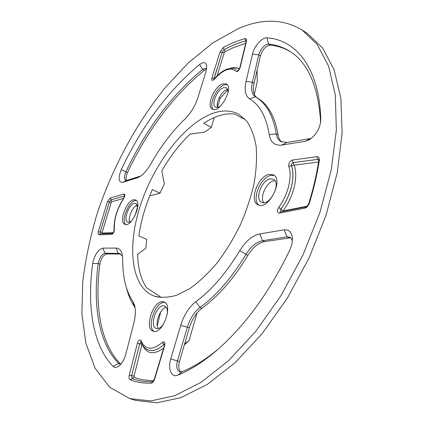 <?xml version="1.0" encoding="UTF-8"?>
<svg xmlns="http://www.w3.org/2000/svg" width="424" height="424" viewBox="0 0 424 424"><rect width="100%" height="100%" fill="white"/><g stroke="black" fill="none" stroke-linecap="round" stroke-linejoin="round"><path stroke-width="0.64" d="M237.88 28.806L212.774 42.914L188.383 62.837L165.397 87.439C136.152 123.548 112.36 167.846 97.138 213.669C90.285 236.672 85.489 259.361 82.744 281.743L81.896 313.85L85.855 343.122L95.024 368.127L109.673 387.223L129.829 398.618L150.721 400.94L174.741 395.709L201.071 382.331L228.562 360.702L255.773 331.335L281.101 295.459L302.964 254.957L320.003 212.207L331.276 169.759L336.343 130.046L335.299 95.082L328.664 66.303L317.263 44.525L302.084 29.987C283.004 18.72 261.603 18.322 237.88 28.806M116.097 248.088L102.862 248.13C98.034 249.635 94.642 254.782 92.686 263.564C86.899 305.81 92.612 345.2 113.017 366.352C114.554 367.836 116.489 367.746 118.815 366.087C121.98 363.522 124.322 359.51 125.854 354.051L133.825 323.099C135.563 316.097 135.818 310.172 134.588 305.317L132.834 301.305C129.749 296.721 127.37 291.336 125.695 285.145C123.633 277.429 122.637 268.864 122.706 259.446L122.08 253.859C120.999 250.059 119.001 248.13 116.097 248.088L118.264 253.356L104.988 253.261C101.749 254.236 99.481 257.659 98.188 263.532C92.692 304.761 98.575 343.064 118.736 363.463L119.658 364.041L120.893 364.094M180.725 325.346L170.761 358.932C167.613 368.816 171.455 378.07 177.852 375.166C190.705 369.929 204.024 361.365 217.798 349.466C245.729 324.901 269.812 291.585 290.048 249.519L291.924 244.081L292.459 238.802C291.908 232.331 289.12 229.342 284.101 229.829L259.753 233.942C252.275 235.569 245.613 241.145 239.767 250.663C226.352 272.929 211.703 289.942 195.814 301.708C189.04 306.997 184.011 314.878 180.725 325.346L187.36 327.185L177.444 360.851C176.045 366.596 176.792 370.247 179.691 371.811L182.251 371.636C194.065 366.792 206.276 359.086 218.885 348.517M162.493 301.66C152.995 300.86 144.086 328.621 153.128 331.165C162.366 335.358 173.67 304.681 163.966 301.93L162.493 301.66M269.261 174.359C258.19 175.743 248.756 201.034 257.993 204.755C268.291 210.882 284.303 179.564 273.247 174.847L269.261 174.359M133.761 199.746C126.453 200.541 118.503 222.213 124.815 224.269C131.488 227.916 142.793 202.354 135.601 199.921L133.761 199.746M222.674 83.841C214.3 86.242 206.038 106.382 212.339 109.116C219.505 113.977 234.17 87.588 226.278 83.941L222.674 83.841M281.849 145.066L305.386 141.272L309.244 139.814C316.092 135.076 319.94 128.578 320.788 120.315L320.783 119.616C319.357 67.829 296.095 39.787 267.014 37.826C262.218 37.164 254.183 46.242 252.513 54.065L246.063 81.392C244.166 90.089 245.321 95.909 249.535 98.85C259.779 104.929 266.352 116.87 269.245 134.673C270.586 142.369 274.789 145.835 281.849 145.066L286.889 142.459L311.317 138.399M214.692 112.72C186.369 121.709 155.698 160.802 141.351 202.534C126.909 244.176 130.232 286.401 153.737 295.941C160.516 297.881 168.105 297.669 176.517 295.3L189.761 288.627C198.941 282.108 207.983 273.623 216.892 263.177C225.499 251.771 233.216 239.231 240.037 225.557C246.153 211.549 250.823 197.584 254.045 183.661C256.345 170.125 257.05 157.749 256.165 146.524C254.395 136.231 251.278 127.794 246.81 121.211L238.659 114.199C231.626 110.463 223.639 109.97 214.692 112.72M197.828 97.806L205.974 71.72L206.716 65.853C205.884 62.116 203.525 61.66 199.635 64.49C167.931 90.975 141.812 126.023 121.269 169.648C117.978 178.154 118.471 182.405 122.743 182.399L138.674 177.317C142.93 175.032 146.974 170.591 150.796 163.993C160.797 146.306 172.229 131.276 185.103 118.9C190.779 113.272 195.024 106.244 197.828 97.806M129.829 398.618L135.765 400.42L156.79 402.8L180.921 397.664L207.331 384.414L234.854 362.949L262.058 333.778L287.339 298.114L309.117 257.834L326.04 215.286L337.181 173.013L342.104 133.433L340.912 98.548L334.128 69.79L322.59 47.986L307.273 33.385L302.084 29.987M122.541 256.297L119.907 253.674L118.264 253.356L120.723 254.114M135.081 307.76L134.334 306.42C131.127 301.623 128.652 296 126.909 289.56L125.801 285.543M195.814 301.708L199.99 307.48C194.303 311.863 190.095 318.429 187.36 327.185L189.321 327.911C192.051 319.166 196.254 312.61 201.941 308.243C218.551 296.148 233.852 278.541 247.833 255.423C252.731 247.494 258.311 242.888 264.581 241.606L262.62 240.7C256.361 241.993 250.785 246.609 245.883 254.554C231.886 277.709 216.59 295.353 199.99 307.48L201.941 308.243M292.396 241.06L291.579 238.94L290.493 237.679L289.693 237.175L287.043 236.836L262.62 240.7L259.753 233.942M164.867 302.418L164.385 302.386C155.47 301.591 146.423 326.978 154.129 331.388M274.148 175.441L271.148 175.34C260.691 176.633 251.141 199.953 259 205.126M136.369 200.446L135.431 200.494C128.663 201.209 120.755 220.687 125.721 224.482M227.041 84.551L224.349 84.795C216.553 87.026 208.343 105.247 213.251 109.45M320.645 122.165C318.307 86.152 307.941 62.482 289.544 51.161C283.052 47.138 276.024 44.774 268.45 44.075C264.173 44.812 260.94 48.405 258.757 54.86L252.37 82.24C250.812 89.501 251.814 94.351 255.37 96.778C266.145 103.027 273.104 115.386 276.257 133.857C276.856 137.577 278.414 140.159 280.937 141.611L286.889 142.459M244.68 118.805L242.751 118.444L234.901 114.104C230.131 113.441 225.091 113.908 219.786 115.498C214.48 117.109 209.106 119.706 203.658 123.294L211.3 127.364L204.654 132.113L190.138 134.095C179.564 144.165 170.13 156.408 161.82 170.84L164.321 183.915L159.986 193.127L152.354 189.586C145.533 205.174 141.033 220.628 138.86 235.956L146.693 239.284L145.819 248.316L137.678 254.199C137.89 268.138 140.863 279.352 146.609 287.843L159.117 295.899L161.131 297.606M157.951 297.16L155.375 296.169L156.589 296.848M206.658 68.762L204.914 68.275L202.614 69.441C171.566 95.087 145.999 129.214 125.923 171.831C124.1 176.183 124.004 179.008 125.642 180.295L126.946 180.322L140.742 176.05M254.003 83.586L260.437 55.889C262.615 49.438 265.848 45.85 270.13 45.124C277.376 45.808 284.133 48.007 290.403 51.717M264.406 241.638L290.62 237.785M189.448 327.492L179.442 361.534C178.181 366.41 178.621 369.887 180.757 371.97M120.05 254.05L106.657 253.934C103.414 254.904 101.151 258.322 99.863 264.194C94.42 305.386 100.382 343.673 120.617 364.078L120.676 364.131M206.594 69.181L204.209 70.358C173.135 95.935 147.568 130.004 127.507 172.573C125.997 176.034 125.679 178.647 126.553 180.412M167.369 313.861C167.66 309.615 166.722 306.992 164.56 305.99L163.452 305.784C156.127 305.105 149.269 326.491 156.239 328.446C158.544 329.098 160.972 327.71 163.521 324.281M270.268 178.87C261.751 179.861 254.464 199.349 261.582 202.216C269.542 206.944 281.838 182.887 273.305 179.246L270.268 178.87M137.715 207.103L136.767 204.05L135.993 203.462L134.594 203.324C128.965 203.886 122.838 220.586 127.709 222.165L129.479 222.197L131.573 220.978M227.863 93.158C228.165 90.423 227.646 88.632 226.299 87.789L223.549 87.699C217.099 89.501 210.723 105.02 215.583 107.124C217.003 107.834 218.784 107.341 220.931 105.65M269.245 134.673L276.257 133.857L278.08 134.874C278.6 138.113 279.872 140.503 281.891 142.056M278.08 134.874C274.895 116.404 267.904 104.039 257.108 97.78C253.536 95.342 252.529 90.498 254.077 83.242L252.37 82.24L246.063 81.392M227.587 89.416L226.888 89.602C221.572 91.096 215.493 102.793 217.634 107.373M137.307 204.983C132.749 206.329 127.651 217.835 129.723 222.112M166.208 307.342C160.113 308.375 154.426 323.676 158.38 328.494M274.932 180.73L274.042 180.815C266.712 181.663 259.361 197.245 263.739 202.651M219.197 97.716L220.183 98.267L217.512 107.018M214.311 117.496L211.3 127.364M226.734 89.655L227.587 90.142L220.183 98.267M257.108 70.209L257.23 81.774L254.299 94.43M149.709 195.893L159.986 193.127M137.673 206.541L134.901 215.959M135.982 205.693L137.662 206.446M184.35 344.829L188.966 340.7L197.128 312.833M157.283 325.68L160.675 312.027M184.668 343.758L188.966 340.7M164.819 344.039L164.496 343.806L164.385 345.618L154.426 378.855C153.546 380.847 152.916 381.812 152.534 381.748C146.084 381.976 140.127 381.213 134.662 379.459L132.193 378.595L131.62 375.638L139.734 343.779L141.982 344.262M152.555 381.748L151.124 383.142C143.482 383.391 136.496 382.294 130.173 379.846L132.235 378.611L131.663 375.648L134.011 376.157L142.035 344.362M130.173 379.846C129.039 379.194 128.737 377.62 129.272 375.129L131.62 375.638L139.692 343.769L140.953 342.083M134.678 379.464L132.235 378.611L134.249 377.365L134.011 376.157M140.943 342.062L139.692 343.769L137.371 343.286C138.606 340.08 139.835 339.211 141.059 340.679C145.411 350.144 152.497 350.712 162.318 342.385C164.438 341.119 165.222 342.2 164.666 345.629L154.702 378.908C153.817 381.473 152.624 382.888 151.124 383.142M129.272 375.129L137.371 343.286M111.798 234.35L99.009 234.763C98.098 234.642 97.849 233.635 98.262 231.743L107.511 201.49L110.24 197.966L123.914 194.059C125.175 194.282 125.144 195.671 123.829 198.225C116.95 209.212 113.802 219.696 114.385 229.665C114.215 232.087 113.351 233.651 111.798 234.35L112.821 233.401M219.966 51.956L211.883 78.037C211.47 80.597 212.249 81.021 214.221 79.309C223.316 69.403 230.635 66.759 236.179 71.37C237.652 71.879 238.961 70.67 240.101 67.739L246.45 41.287C246.816 39.321 246.339 38.446 245.019 38.664C237.785 40.64 230.502 43.614 223.172 47.578L219.966 51.956L222.07 52.369L213.924 79.288M304.739 208.205L279.363 213.134C277.063 212.758 276.824 210.861 278.648 207.447C288.214 194.669 292.571 176.432 288.712 166.245C288.463 163.272 289.656 161.205 292.29 160.044L316.834 156.71C318.747 156.642 319.579 157.892 319.33 160.458C317.163 174.285 313.839 188.51 309.361 203.138C308.354 205.91 306.817 207.601 304.739 208.205L305.815 206.933L280.434 211.899L279.363 213.134M153.689 380.529C146.635 380.657 140.153 379.602 134.249 377.365M142.332 344.866C146.752 354.093 153.854 355.174 163.638 348.115M140.847 341.808L141.059 340.679M148.48 350.044L148.495 350.054C153.154 351.523 158.327 349.62 164.024 344.352L164.57 344.638M148.495 350.054L148.458 350.039C153.112 351.512 158.29 349.609 163.987 344.336L164.554 344.039M154.426 378.855L154.702 378.908M164.554 344.018L163.987 344.336L162.318 342.385M164.385 345.618L164.666 345.629M102.862 248.13L104.988 253.261L106.657 253.934M92.686 263.564L98.188 263.532L99.863 264.194M132.834 301.305L134.334 306.42M113.017 366.352L118.736 363.463L120.617 364.078M170.761 358.932L179.442 361.534M177.852 375.166L182.251 371.636M239.767 250.663L247.833 255.423M284.101 229.829L287.043 236.836L289.03 237.785M305.386 141.272L310.501 138.59M320.783 119.616L320.767 120.882M249.535 98.85L255.37 96.778L257.108 97.78M267.014 37.826L268.45 44.075L270.13 45.124M252.513 54.065L258.757 54.86L260.437 55.889M199.635 64.49L202.614 69.441L204.209 70.358M121.269 169.648L127.507 172.573M136.963 178.016L140.275 176.373M122.743 182.399L126.946 180.322M99.009 234.763L100.186 233.82L112.837 233.386M114.385 229.665L114.136 230.359C113.531 219.977 116.759 209.17 123.813 197.955L123.829 198.225M100.366 233.815L100.197 232.013L109.344 202.02L111.062 199.81L124.577 195.999M98.262 231.743L100.228 232.023L109.381 202.036L111.093 199.826L124.577 196.026M107.511 201.49L111.221 202.566L111.92 201.665L123.485 198.453M123.914 194.059L124.592 195.862M110.24 197.966L111.92 201.665M211.883 78.037L214.035 78.488L222.102 52.391L224.121 49.635C231.393 45.734 238.611 42.813 245.782 40.884L246.185 40.858M223.172 47.578L224.089 49.619L222.07 52.369L224.211 52.799L225.038 51.675L232.442 48.066L245.697 43.301M214.221 79.309L214.252 78.954L213.601 79.511L214.003 79.548M245.019 38.664L245.75 40.863C238.579 42.797 231.361 45.713 224.089 49.619L225.038 51.675M236.179 71.37L238.097 70.623M236.64 69.335L236.624 69.324C229.739 66.504 222.287 69.716 214.252 78.954M246.45 41.287L246.09 41.663L246.164 40.699L246.371 40.916M246.185 40.842L245.75 40.863L246.169 41.223M240.101 67.739L237.944 70.707L238.368 70.776M309.361 203.138L308.842 203.297C313.288 188.781 316.59 174.667 318.742 160.956L319.33 160.458M280.561 211.878L280.836 209.154C290.938 195.687 295.512 176.442 291.405 165.715C291.277 164.215 291.876 163.176 293.207 162.599L317.767 159.355L318.615 159.493L317.809 159.376L318.763 160.802M278.648 207.447L280.874 209.175C290.981 195.708 295.555 176.458 291.442 165.736C291.315 164.236 291.919 163.198 293.244 162.615L317.809 159.376L316.834 156.71M288.712 166.245L294.161 165.164L318.572 162.042M292.29 160.044L294.161 165.164M100.382 233.815L100.228 232.023L102.168 232.299L111.221 202.566M213.945 79.267L214.035 78.488L214.475 78.7M280.577 211.873L280.874 209.175L283.068 210.887C293.71 196.731 298.501 176.464 294.134 165.206M101.887 233.762L102.364 233.073L102.168 232.299M113.431 232.675L102.364 233.073M217.067 75.954L224.211 52.799M239.369 69.07C237.021 67.405 234.112 67.114 230.63 68.19M282.898 211.417L283.068 210.887M307.029 206.218L283.073 210.924M140.853 341.824C142.84 346.424 145.374 349.159 148.458 350.039M112.991 233.38L114.136 230.359M124.799 195.84L124.582 195.559L123.813 197.955M239.74 68.094L246.09 41.663M305.815 206.933C306.822 206.764 307.829 205.55 308.842 203.297M318.625 159.498L318.742 160.956"/></g></svg>
